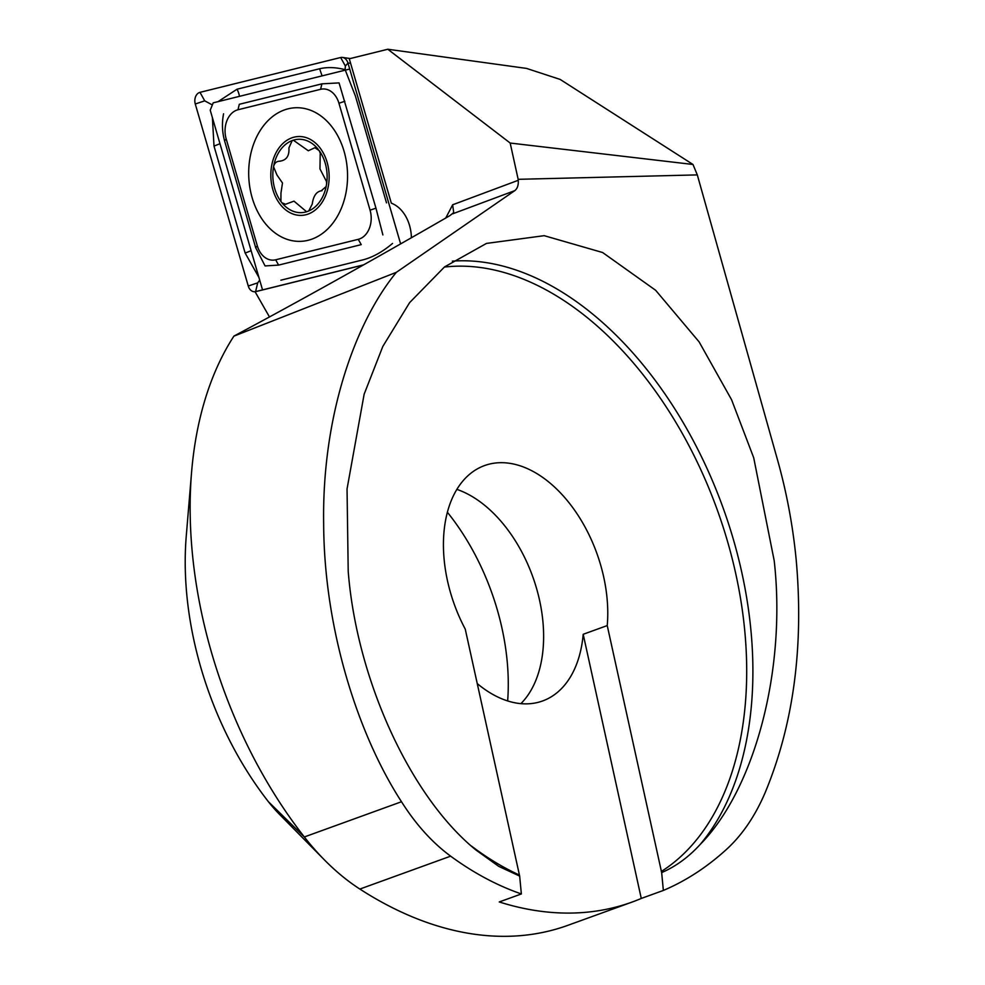 <?xml version="1.0" encoding="UTF-8"?>
<svg xmlns="http://www.w3.org/2000/svg" width="985" height="985" viewBox="0 0 985 985"><rect width="100%" height="100%" fill="white"/><g stroke="black" fill="none" stroke-linecap="round" stroke-linejoin="round"><path stroke-width="1.48" d="M661.661 872.587L607.24 625.573A120.539 75.71 70.1 0 0 603.694 576.988A120.539 75.71 70.1 0 0 484.521 465.585A120.539 75.71 70.1 0 0 447.498 580.842A120.539 75.71 70.1 0 0 465.24 629.083L519.661 876.096L498.718 866.344L476.149 850.166C410.597 797.21 356.681 679.65 348.21 571.275L347.04 488.979L364.142 394.197L382.833 346.425L409.612 302.629L444.531 266.923L486.479 243.418L544.176 235.674L602.611 252.517L655.653 290.292L699.141 341.918L731.596 399.775L753.71 457.766L774.21 560.748C786.436 669.037 755.175 788.702 700.027 844.637C688.478 857.221 675.685 866.541 661.661 872.587L663.361 890.44C685.855 880.91 706.922 867.206 726.561 849.341C742.234 834.984 755.089 816.122 765.099 792.765C793.516 724.332 803.883 646.813 796.225 560.206C792.937 526.015 786.707 492.562 777.51 459.847L697.306 174.899L692.984 164.47L560.157 79.428L526.507 68.408L387.807 49.25L349.293 58.792L391.328 203.169A36.162 26.73 -92.1 0 1 411.398 237.742A36.162 26.73 -92.1 0 0 410.289 228.409A36.162 26.73 -92.1 0 0 391.328 203.169L352.101 68.445M607.24 625.573L583.194 634.291A120.539 75.71 70.1 0 1 542.612 700.963A120.539 75.71 70.1 0 1 477.208 683.553M520.905 703.635A120.539 75.71 70.1 0 0 539.558 600.234A120.539 75.71 70.1 0 0 456.855 489.373M269.471 316.948L255.103 291.794L363.403 264.965L262.564 289.935M359.857 889.061L450.637 856.162C473.588 872.969 497.166 885.564 521.361 893.949L499.26 901.952A458.05 287.669 70.1 0 0 632.062 902.075L567.926 925.309A458.05 287.669 -109.9 0 1 359.857 889.061A219.162 137.641 -109.9 0 1 324.385 859.868A219.162 137.641 -109.9 0 1 304.328 836.967A362.714 227.806 -109.9 0 1 191.582 472.16A362.714 227.806 -109.9 0 1 233.888 336.144L233.925 336.107C300.474 300.524 372.428 260.385 449.788 215.69L453.716 212.6L452.644 204.781L518.258 180.292C518.578 185.106 517.42 188.554 514.81 190.634L396.327 272.34L233.888 336.144M663.361 890.44L641.272 898.443L583.194 634.291M632.062 902.075A458.05 287.669 70.1 0 0 641.272 898.443M324.385 859.868L279.395 814.238A120.539 75.71 -109.9 0 1 268.351 801.642A264.091 165.862 -109.9 0 1 186.263 536.025L191.582 472.16M450.637 856.162C432.292 842.643 415.916 824.507 401.498 801.741C358.343 735.229 324.028 629.538 323.659 523.614C321.96 417.443 354.329 323.659 396.327 272.34M692.984 164.47L510.181 143.047L518.159 179.319L697.306 174.899M521.361 893.949L519.661 876.096M518.258 180.292L518.159 179.319M387.807 49.25L510.181 143.047M447.375 512.249A186.288 116.993 -109.9 0 1 507.657 700.926M349.712 69.036L213.203 102.846L210.224 110.185L262.539 289.873M288.137 108.806A66.845 49.41 -92.1 0 0 249.082 181.486A66.845 49.41 -92.1 0 0 300.634 241.35A66.845 49.41 -92.1 0 0 308.108 240.291A66.845 49.41 -92.1 0 0 347.163 167.61A66.845 49.41 -92.1 0 0 295.623 107.747A66.845 49.41 -92.1 0 0 288.137 108.806M257.319 245.856A21.916 16.203 -92.1 0 0 275.652 259.794L358.269 239.33A21.916 16.203 -92.1 0 0 370.065 210.162L338.938 103.253A21.916 16.203 -92.1 0 0 320.593 89.315L237.976 109.766A21.916 16.203 -92.1 0 0 226.193 138.934L257.319 245.856L255.681 247.678L265.063 265.925L278.607 265.1L275.652 259.794M400.624 243.898L347.976 63.089A8.767 6.476 -92.1 0 0 342.497 57.413A8.767 6.476 -92.1 0 0 340.638 57.512L199.992 92.344A8.767 6.476 -92.1 0 0 195.276 104.004L248.269 286.019A8.767 6.476 -92.1 0 0 255.497 291.622A8.767 6.476 -92.1 0 0 255.607 291.597L363.625 264.842M218.042 101.652L237.003 89.216L319.62 68.753C327.389 66.955 335.897 67.263 345.132 69.676L345.366 66.007L340.638 57.512M212.354 104.952L204.72 100.839L199.992 92.344M345.132 69.676L355.376 95.939L386.502 202.848M259.708 280.134L257.701 282.843L248.269 286.019M258.895 277.351L245.13 253.01L214.004 146.088L212.403 117.658M392.559 243.418C382.869 251.643 373.192 257.073 363.514 259.72L280.897 280.183M223.558 113.804C221.81 122.928 222.142 131.916 224.555 140.769L226.193 138.934M382.882 234.91L375.962 208.18L339.062 82.888L321.91 83.848L320.593 89.315M318.13 149.24A36.716 27.137 -92.1 0 0 292.2 140.572L288.913 147.898C289.467 156.049 286.303 160.493 279.42 161.22C276.329 161.368 274.372 163.214 273.547 166.736L276.982 175.047L282.486 182.988L280.959 193.097L280.91 201.469L281.907 202.775A36.716 27.137 -92.1 0 0 306.877 211.664L308.736 210.962A36.716 27.137 -92.1 0 0 326.158 186.51L326.601 183.973A36.716 27.137 -92.1 0 0 325.998 166.256A36.716 27.137 -92.1 0 0 319.128 150.545L314.868 147.713L308.305 150.767L293.505 140.313L292.2 140.572A36.716 27.137 -92.1 0 0 273.547 166.736A36.716 27.137 -92.1 0 0 280.91 201.469M326.601 183.973L326.466 181.474L319.965 168.915L320.223 153.118L319.128 150.545M291.622 137.925A39.449 29.156 -92.1 0 0 272.032 186.387A39.449 29.156 -92.1 0 0 308.342 213.991A39.449 29.156 -92.1 0 0 327.931 165.529A39.449 29.156 -92.1 0 0 291.622 137.925M308.736 210.962L312.245 204.055C313.378 195.843 316.542 191.398 321.738 190.733L321.984 190.733M321.319 190.733L326.158 186.51M281.907 202.775L285.576 204.264L293.973 201.137L306.544 211.689M279.974 161.22L279.1 161.22M471.495 846.078A324.361 203.71 70.1 0 0 519.304 875M700.027 844.637A328.744 206.468 70.1 0 0 741.803 572.494A328.744 206.468 70.1 0 0 452.386 261.148M661.304 871.491A324.361 203.71 70.1 0 0 735.758 573.726A324.361 203.71 70.1 0 0 444.321 267.083M268.351 801.642L304.328 836.967L401.498 801.741M445.737 218.03A646.529 477.885 -92.1 0 0 452.644 204.781M514.81 190.634L452.731 213.794M258.476 290.957L255.607 291.597L257.701 282.843M350.562 63.163L347.976 63.089L345.366 66.007M204.72 100.839L195.276 104.004M224.555 140.769L255.681 247.678M321.91 83.848L239.293 104.299L237.976 109.766M344.836 101.27L338.938 103.253M375.962 208.18L370.065 210.162M278.607 265.1L361.224 244.637L358.269 239.33M245.13 253.01A15.341 3.324 163.8 0 0 251.113 250.621M214.004 146.088L219.987 143.712M237.003 89.216A15.341 10.207 -103.9 0 1 239.466 96.345M319.62 68.753L322.083 75.882M258.427 290.969L255.497 291.622M350.266 58.546L342.497 57.413"/></g></svg>
